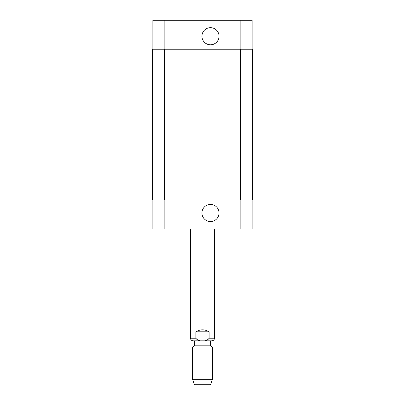 <?xml version="1.0" encoding="UTF-8"?>
<svg xmlns="http://www.w3.org/2000/svg" width="405" height="405" viewBox="0 0 405 405"><rect width="100%" height="100%" fill="white"/><g stroke="black" fill="none" stroke-linecap="round" stroke-linejoin="round"><path stroke-width="0.61" d="M209.122 331.822L209.122 338.216C206.859 341.931 198.141 341.931 195.878 338.216L195.878 331.822L209.122 331.822C204.707 329.184 200.293 329.184 195.878 331.822M194.613 340.813L211.886 340.813L193.114 340.813L194.613 340.813L194.613 345.804L192.512 347.014L192.512 379.262L212.488 379.262L212.488 347.014L192.512 347.014M210.387 340.813L210.387 345.804L194.613 345.804M212.488 379.262L210.489 384.75L194.511 384.75L192.512 379.262M201.933 212.984A8.556 8.556 0 0 1 214.766 205.578A8.556 8.556 0 0 1 214.766 220.396A8.556 8.556 0 0 1 201.933 212.984M201.933 36.227A8.556 8.556 0 0 1 214.766 28.821A8.556 8.556 0 0 1 214.766 43.639A8.556 8.556 0 0 1 201.933 36.227M152.867 49.213L152.867 20.25L252.133 20.25L252.133 49.213M152.867 200.004L152.867 228.962L252.133 228.962L252.133 200.004M164.45 49.213L152.467 49.213L152.467 200.004L252.533 200.004L252.533 49.213L164.45 49.213L164.45 200.004M152.467 49.213L152.467 200.004M195.878 338.216L190.517 338.216C190.669 339.79 191.535 340.656 193.114 340.813M214.483 228.962L214.483 338.216L209.122 338.216M164.85 49.213L164.85 20.25M240.15 49.213L240.15 20.25M164.85 200.004L164.85 228.962M240.15 200.004L240.15 228.962M240.55 200.004L240.55 49.213M214.483 338.216C214.331 339.79 213.465 340.656 211.886 340.813M190.517 228.962L190.517 338.216M210.387 345.804L212.488 347.014"/></g></svg>
